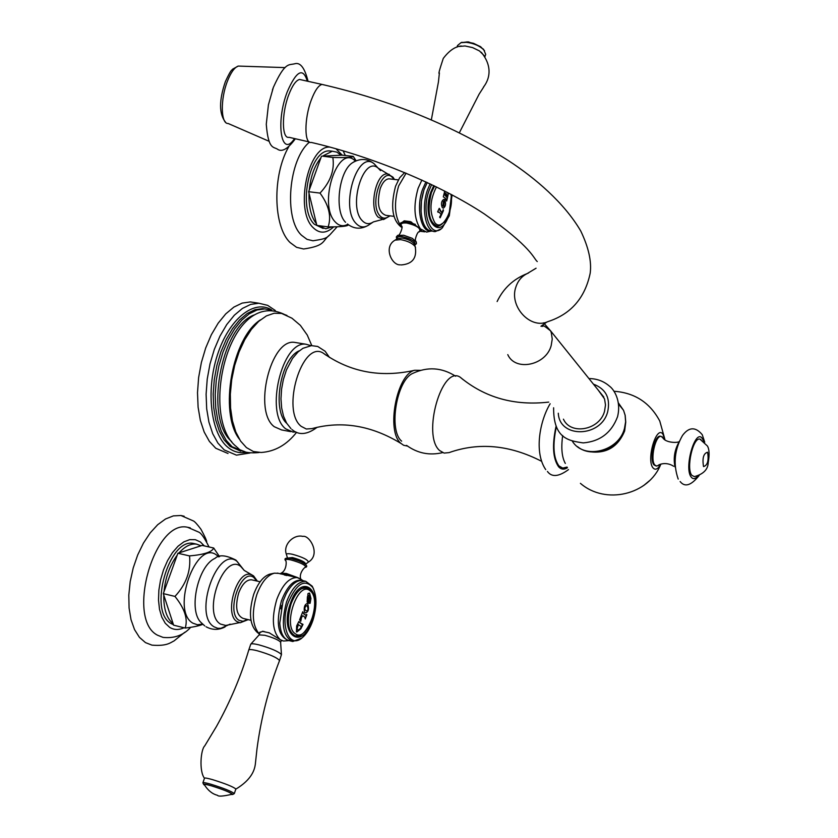 <?xml version="1.0" encoding="UTF-8"?>
<svg xmlns="http://www.w3.org/2000/svg" width="838" height="838" viewBox="0 0 838 838"><rect width="100%" height="100%" fill="white"/><g stroke="black" fill="none" stroke-linecap="round" stroke-linejoin="round"><path stroke-width="1.26" d="M309.253 141.947L289.047 137.306C281.757 139.255 281.453 113.654 288.733 94.841C292.326 85.528 295.94 80.396 299.575 79.453L301.858 79.956M273.314 87.54L268.422 104.834L266.274 124.244C268.359 150.61 273.89 146.357 277.87 149.468C282.312 152.181 288.136 148.609 295.353 138.762M563.429 419.168C570.678 435.561 599.767 430.072 604.554 411.207L605.497 404.953L604.554 398.951L598.259 390.152M590.015 451.766C606.471 453.819 618.015 446.895 624.645 431.015L625.714 422.425M605.287 449.744C612.012 447.241 617.229 442.935 620.937 436.808M660.732 464.231C657.945 469.133 655.4 470.39 653.116 467.981C645.962 460.282 656.437 424.531 662.952 434.199L664.89 439.636M548.712 402.104C514.427 406.001 484.919 397.694 460.198 377.215C441.856 364.499 421.724 435.498 439.646 450.561L444.098 453.086L449.074 452.614C478.896 442.066 509.682 444.936 541.442 461.225M463.173 379.677L460.198 377.215M401.653 441.155C388.287 430.47 396.552 380.169 412.778 373.381L413.019 373.256M420.54 370.344L414.705 370.27C396.678 374.062 385.815 431.381 400.92 443.375L403.633 445.271L407.53 446.088M414.705 370.27C380.703 377.928 350.148 372.187 323.07 353.028C302.183 339.746 280.74 410.809 301.219 426.364L306.299 429.004L311.914 428.627C341.852 420.529 371.559 425.484 401.035 443.48M323.07 353.028L326.034 355.165M286.722 423.316C271.585 410.348 280.793 357.899 299.428 350.745M290.66 431.633L281.516 429.915L274.277 426.72C252.961 411.259 270.506 338.604 294.442 342.354L305.901 344.219C282.113 340.5 264.578 413.406 285.748 428.867L292.944 432.062L295.824 431.958M305.901 344.219L311.013 345.665M286.963 315.444L281.631 313.433L274.162 313.244L266.411 315.905L258.712 321.342L251.379 329.386L244.738 339.704L239.081 351.887L234.671 365.41L231.707 379.698L230.324 394.122L230.565 408.033L232.43 420.844L235.813 431.999L240.558 441.039L246.445 447.607L253.474 451.556L261.121 452.478C274.948 451.567 286.774 444.831 296.6 432.293M294.442 342.354L297.102 342.784M239.28 439.039C218.749 412.526 232.136 337.599 260.45 319.865M231.686 441.574C204.221 418.906 220.551 327.009 254.04 314.994M240.778 451.211L230.073 446.361L224.155 439.898L219.326 431.067L215.785 420.184L213.711 407.677L213.187 394.028L214.256 379.803L216.853 365.588L220.897 351.95L226.208 339.474L232.545 328.632L239.668 319.854L247.262 313.464L255.035 309.683L262.671 308.604L264.682 308.908L257.046 309.997L249.284 313.789L241.69 320.179L234.577 328.957L228.24 339.809L222.939 352.295L218.896 365.934L216.288 380.169L215.219 394.394L215.743 408.054L217.817 420.571L221.337 431.455L226.166 440.285L232.084 446.748L245.146 451.797M264.682 308.908L270.307 309.934M228.03 453.494L215.764 448.257L209.395 441.417L204.189 432.041L200.366 420.487L198.103 407.205L197.506 392.708L198.616 377.592L201.382 362.477L205.687 347.99L211.354 334.718L218.142 323.206L225.757 313.883L233.886 307.096L242.203 303.084L250.394 301.931L255.433 302.707M656.06 465.959L654.007 464.901C649.136 459.863 654.447 435.289 660.197 436.179L660.805 436.284M658.521 465.331L656.646 466.064L654.845 465.048C649.984 460.02 655.295 435.425 661.035 436.326L663.476 438.316M674.988 466.944C673.218 458.061 674.611 449.713 679.157 441.888M699.908 439.122L707.387 445.963C709.315 449.105 709.597 454.657 708.236 462.628C707.953 469.531 703.333 474.193 694.377 476.613L691.884 475.376C685.882 468.924 692.963 437.007 699.908 439.122L700.924 439.541M306.488 614.422L305.315 618.989L304.718 617.03L303.021 615.825L301.607 616.904L300.79 621.304L299.595 619.827L302.769 611.75L303.744 613.866L305.608 615.155L306.897 614.715M302.759 611.771L303.702 613.856L305.441 615.082M306.844 614.694L305.273 618.957M300.79 621.241L301.031 618.193L302.78 615.731M310.95 598.489L310.091 603.308L308.635 603.234L310.018 596.52L308.499 595.399L307.441 596.75L307.2 602.187L307.996 593.524L309.631 593.231L310.95 598.489L310.269 601.768M300.811 628.856L296.422 631.862L296.652 625.944L298.852 621.461L299.679 622.718L303 624.394L300.811 628.856L296.82 632.041M305.723 612.808L305.797 612.819C308.51 611.719 309.128 608.744 307.64 603.905L307.693 603.915C309.18 608.744 308.562 611.719 305.849 612.84L305.2 612.557C304.802 615.186 302.35 605.277 307.022 603.622L307.693 603.915L309.306 595.619M309.18 593.021L310.908 598.479M308.635 603.224L310.039 603.297L310.217 601.757M307.169 602.134L307.399 596.74L308.447 595.389M307.64 603.905L307.096 603.632M306.373 610.881L305.786 610.598C304.309 608.996 304.529 607.32 306.446 605.581L306.54 605.602M307.19 605.926L306.499 605.591C304.571 607.33 304.351 609.006 305.839 610.609L306.467 610.902C308.175 610.389 308.415 608.734 307.19 605.926M298.852 621.482L301.994 624.352M302.591 624.111L300.758 628.846M298.391 624.436L296.998 629.118L298.213 630.145L300.528 628.332L301.303 626.447L298.119 624.656L296.945 629.108L298.087 630.124M306.268 587.428L308.394 588.726M294.882 635.948L297.343 635.738M305.053 631.747L300.486 635.445L296.013 636.252C287.989 632.397 286.292 621.744 290.922 604.292C295.227 592.948 300.433 587.344 306.54 587.459C309.819 588.056 312.134 590.832 313.517 595.797M290.252 603.81C278.792 635.78 302.508 651.775 312.469 619.743C323.678 588.863 300.8 571.443 290.252 603.81M288.167 602.711C279.798 625.536 289.204 648.979 301.879 638.022C306.425 634.335 310.091 628.469 312.888 620.424C317.015 606.859 316.974 595.881 312.773 587.49C304.644 578.45 296.443 583.531 288.167 602.711M301.879 638.022L292.787 641.499C282.888 636.733 280.803 623.577 286.512 602.051C291.834 588.087 298.255 581.184 305.786 581.321L312.218 586.181L313.58 589.041M300.852 638.912L302.172 637.781M305.786 581.321L302.298 580.525C296.589 580.095 291.195 584.536 286.125 593.859L283.003 601.223L279.766 623.168C280.583 633.465 283.768 639.3 289.299 640.651L292.787 641.499M281.746 605.34L280.919 608.859M302.57 580.577C294.536 578.649 287.486 585.406 281.432 600.836C275.608 623.189 277.965 636.388 288.502 640.462M262.252 631.318L269.249 632.826L280.301 639.729C272.444 632.093 271.271 618.654 276.791 599.411C282.427 584.704 289.236 577.434 297.218 577.591L301.397 579.519M264.536 631.674L262.923 631.276L259.413 632.69M259.466 633.926L259.288 633.046M278.593 573.36L274.414 573.171C267.301 575.098 261.425 582.284 256.763 594.718C251.442 612.735 252.332 625.85 259.413 634.083M294.526 576.973L279.766 573.621M301.282 579.446L300.035 578.608M282.437 640.777L280.301 639.729L283.474 641.028L289.1 640.609M281.359 640.421L280.604 642.358M284.396 574.983L286.806 575.538M298.757 560.884L291.739 558.705M259.424 634.073L257.13 632.271C249.619 625.033 248.477 612.389 253.694 594.362C257.915 583.039 263.289 576.293 269.815 574.135L270.14 574.051M260.126 581.771L251.505 579.791C246.456 579.645 242.172 584.055 238.673 593.021C234.944 606.817 236.4 615.281 243.051 618.392L250.96 620.309M173.141 623.723L163.787 595.106C163.567 608.954 166.689 618.486 173.141 623.723L173.613 625.179L185.188 628.05C188.131 619.167 184.716 608.618 174.964 596.415C186.183 584.306 191.043 570.804 189.535 555.908C204.022 554.651 212.077 552.022 213.7 548.01L219.525 556.652M213.7 548.01L202.188 545.433L179.049 552.881L177.897 553.258L189.535 555.908M179.049 552.881C184.915 546.345 190.729 543.422 196.49 544.124L201.078 545.789M173.476 624.75L171.088 623.566C147.823 611.478 168.983 537.294 193.641 543.485L195.411 543.883M163.986 591.722C165.421 577.434 169.831 565.231 177.216 555.123L163.305 593.618L163.787 595.106M163.305 593.618L174.964 596.415M177.897 553.258L177.216 555.123M202.796 624.331C199.182 625.871 193.316 627.107 185.188 628.05M190.236 527.846L187.597 527.27C154.213 519.141 125.826 619.251 157.492 635.194L163.022 637.383C174.335 638.587 183.553 635.235 190.687 627.316M184.769 632.271L173.979 640.955C170.837 642.296 167.286 646.444 151.919 645.124L145.477 642.61L139.422 637.33L134.53 629.589L131.021 619.68L129.083 608.032L128.801 595.148L130.194 581.603L133.2 568.007L137.694 554.966L143.466 543.076L150.232 532.842L157.701 524.703L165.526 518.984L173.372 515.883L180.914 515.506L184.14 516.229M280.625 642.254L280.594 642.097C278.426 639.886 273.188 637.624 264.892 635.298L259.131 634.879L250.751 644.202L248.718 650.152C248.949 649.22 251.693 649.387 256.962 650.665C269.532 654.269 277.064 657.568 279.557 660.543L279.463 660.794M267.636 632.428L269.784 633.067M250.751 644.202C251.369 643.479 254.103 643.699 258.952 644.862C270.852 648.235 278.363 651.461 281.463 654.551L279.557 660.543C268.558 688.763 261.027 718.239 256.973 748.994L255.307 764.455C254.553 769.441 252.165 779.319 235.813 789.155M248.718 650.173C240.894 676.476 230.146 701.909 216.466 726.462L204.734 745.893C200.764 749.423 198.941 771.201 204.462 778.24C204.577 777.685 207.279 778.146 212.58 779.654C225.307 783.614 233.069 786.725 235.866 788.987L235.782 789.166M203.613 784.305L202.89 782.839C202.995 782.273 205.698 782.744 210.998 784.253C223.725 788.223 231.498 791.334 234.315 793.576L232.765 794.466C231.037 792.612 223.83 789.679 211.145 785.688C205.708 784.138 203.225 783.76 203.718 784.546L204.608 785.185M231.508 794.508L232.765 794.466M217.094 795.189C212.182 793.869 207.939 790.391 204.378 784.777C203.844 784.001 206.2 784.358 211.459 785.845C223.673 789.7 230.555 792.497 232.105 794.256L232 794.298M446.822 197.412L446.088 196.239L446.612 194.332L446.183 196.689L447.534 197.527L446.664 201.047L445.313 198.177L443.292 196.846L444.161 193.316L444.999 195.296L444.695 193.924M446.832 192.143L447.733 193.107M448.32 193.159L447.67 196.647M447.199 197.119L446.633 200.994M444.15 193.358L444.643 193.913M445.586 195.998L444.999 195.296L445.774 195.862L446.109 193.578L444.339 192.489L444.632 191.012M443.218 209.699L443.428 210.652L440.16 217.796L439.604 217.094L441.113 214.58L439.301 212.307L437.666 211.794L439.248 208.337L441.93 212.894L443.218 209.699L440.107 217.786M442.265 207.552C440.872 203.812 441.354 201.099 443.7 199.402L444.8 200.031C446.162 203.76 445.68 206.473 443.333 208.17L442.265 207.552M441.93 212.894L440.034 210.589L439.793 208.934M438.18 212.37L438.892 212.087M439.238 208.369L439.741 208.934M448.372 193.169L447.712 196.7L446.57 194.322M443.176 208.159L443.292 208.159C445.627 206.462 446.12 203.749 444.758 200.031L443.815 199.402M443.669 206.42L442.862 205.844L443.438 201.151M444.287 201.78L443.375 201.151L442.914 205.844L443.773 206.431L444.287 201.78M438.41 225.831L436.378 226.26L437.813 226.438C429.087 222.918 426.94 211.689 431.371 192.761L434.545 185.984M444.454 222.091L437.813 226.438M433.749 185.596L430.826 192.08C420.802 219.933 440.264 242.989 449.074 214.591L451.493 194.594M442.349 227.779L449.294 215.733L452.08 194.898M431.633 184.58L428.993 190.708C420.791 212.883 431.067 240.118 442.506 227.632M441.605 228.554L435.414 231.581C425.725 232.587 420.896 208.013 427.474 190.017L430.114 183.857M427.233 182.506L424.059 189.618C420.613 200.502 420.1 210.799 422.499 220.488C424.604 227.465 427.778 231.016 432.031 231.141M421.085 211.637L421.441 200.753L423.871 190.184M425.934 181.898L422.541 189.398C415.868 207.604 420.917 232.43 430.784 231.037M431.161 231.099L426.605 232.074L420.425 228.879C414.014 218.98 413.249 205.425 418.131 188.236L421.891 180.044M401.831 227.203L400.334 223.809L404.199 220.823L406.095 221.064L401.234 222.688M401.821 227.098L401.077 226.396C394.562 216.529 393.755 203.047 398.647 185.942L406.116 173.173M406.095 221.064L410.358 221.599L420.425 228.879L421.399 230.618L420.404 231.152M400.753 222.866L400.941 223.641M408.452 221.358L411.594 222.133M414.632 244.947C416.067 241.773 411.992 239.008 402.387 236.662C398.28 236.253 396.479 236.986 397.003 238.872M401.873 227.423L401.193 227.014C392.215 219.975 390.33 206.389 395.546 186.256L399.621 177.813L404.67 172.565M398.343 179.908L388.926 178.808C385.428 179.164 382.526 182.422 380.222 188.581C376.65 203.582 378.483 212.485 385.742 215.314L393.923 216.34M316.471 223.851L309.033 193.295C308.646 206.777 311.128 216.958 316.471 223.851L316.848 225.412L328.14 226.889C331.618 216.518 328.915 205.258 320.022 193.096C330.497 181.867 334.771 169.999 332.833 157.471C345.895 157.795 352.704 157.429 353.259 156.392L356.108 160.77M353.259 156.392L342.03 155.145L322.462 156.151L332.833 157.471M322.462 156.151L332.309 151.217L336.918 152.149L341.087 155.187M323.164 228.449L314.344 224.249C297.375 208.505 309.672 149.426 329.512 150.913L332.351 151.217M309.253 190.037C310.657 176.451 314.543 165.725 320.891 157.848L308.646 191.703L309.033 193.295M308.646 191.703L320.022 193.096M321.488 156.203L320.891 157.848M348.357 224.919L348.357 224.919C347.393 226.281 340.647 226.93 328.14 226.889M318.105 225.579L325.762 228.784L332.141 226.868M309.505 142.114C288.597 159.115 283.6 218.76 301.544 235.269L307.001 239.354L312.993 240.789C329.229 238.16 326.087 238.6 337.18 226.763M329.481 235.111C321.96 241.061 325.877 245.723 303.628 248.991L296.579 247.325L290.147 242.591C273.157 226.658 272.203 175.1 288.785 146.671M484.018 55.497L479.493 50.95L472.58 47.598L465.027 45.964L459.203 46.457M484.888 56.785L485.705 54.376L483.809 49.861C479.43 45.713 473.585 43.199 466.274 42.329L461.005 42.665L457.548 45.482L456.982 47.148M460.91 42.696L466.976 41.963L473.533 43.325L480.729 46.823L484.553 50.751M294.526 138.574C281.327 158.906 275.273 122.578 287.35 91.583C296.484 70.696 303.126 67.229 307.295 81.16M285.109 67.606L238.254 66.076C234.514 67.386 230.911 72.393 227.454 81.108C220.237 99.177 220.761 124.129 228.146 123.49L268.967 141.234M537.273 261.571C533.45 258.376 532.182 247.43 484.249 213.889C440.987 185.292 373.004 156.633 311.307 142.429C304.215 144.429 304.11 118.797 311.338 99.911C314.899 90.556 318.45 85.392 321.991 84.418L324.201 84.91M528.495 273.02L527.249 273.555C521.823 276.205 518.062 280.615 515.967 286.785C508.687 306.268 530.559 329.921 548.021 321.583C570.95 314.135 585.008 297.993 590.203 273.136C591.722 261.383 588.569 247.346 580.755 231.016C564.1 202.587 535.168 178.085 508.404 160.613C453.505 125.836 391.367 100.434 321.991 84.418L299.575 79.453M507.776 354.621C515.181 371.716 545.884 365.536 551.163 345.665L552.242 339.086L551.32 332.791L550.587 330.853L543.579 322.84M593.43 384.139C605.843 388.874 610.598 398.071 607.686 411.741C601.118 437.677 559.365 438.609 558.297 413.218M618.654 404.178L623.535 410.306L625.117 415.219L625.619 421.807L624.457 428.522C618.622 451.734 583.625 460.02 572.333 441.155M577.529 446.654C592.173 458.931 619.481 448.613 624.593 428.826L625.735 422.027L625.179 415.323L623.535 410.306L618.507 403.078M565.325 463.435C561.858 457.255 560.978 447.953 562.675 435.53M556.243 427.265C552.493 445.188 553.394 458.061 558.925 465.907L562.738 468.096L567.064 467.059M555.961 426.699C552.012 445.282 552.902 458.658 558.642 466.829C561.209 469.531 564.131 469.835 567.431 467.74M246.487 452.237C239.846 453.536 233.739 451.975 228.146 447.534C210.883 434.021 205.603 391.116 217.388 355.05C228.952 318.817 254.155 298.862 271.732 309.987M250.394 301.931L258.869 303.241L250.709 304.393L242.412 308.436L234.315 315.245L226.721 324.589L219.954 336.143L214.298 349.446L209.992 363.964L207.227 379.122L206.106 394.269L206.682 408.797L208.924 422.111L212.716 433.686L217.901 443.072L224.238 449.922L236.452 455.149L250.07 452.991M697.761 476.005C695.32 479.011 693.183 479.43 691.35 477.262C683.557 468.536 695.32 427.558 702.37 438.588L703.648 441.228M703.522 466.567C702.171 458.156 703.522 453.379 707.586 452.227C708.938 460.596 707.576 465.383 703.522 466.567M295.311 633.738C307.452 643.27 322.452 598.646 309.913 590.664C297.961 580.305 282.333 626.017 295.311 633.738M280.699 573.946L285.821 574.47L293.164 576.722M285.496 560.57C284.742 559.25 286.565 559.03 290.954 559.931C300.769 562.696 305.681 565.158 305.692 567.316C310.542 565.461 297.228 559.616 291.624 558.653C285.947 557.616 283.904 558.255 285.496 560.57C286.638 559.857 287.025 570.626 281.076 573.15L286.397 573.496L298.192 577.791M305.545 564.131L305.65 564.058C305.252 562.068 300.842 559.899 292.42 557.553L287.361 558.129M287.35 557.626L286.523 554.819C286.02 553.551 288.01 553.363 292.483 554.285C302.612 557.102 307.902 559.711 308.363 562.109C321.373 554.379 309.306 534.571 302.801 536.404C293.782 534.005 282.689 544.658 286.397 554.389M256.679 580.975L253.883 577.571C241.396 567.137 225.453 612.473 238.987 620.298L243.041 621.325L247.514 619.471M251.913 574.92L250.751 574.522C236.861 569.693 223.798 614.285 237.06 621.639L240.181 622.749L248.216 619.638M239.49 622.655L225.768 625.462L220.467 624.069C201.864 613.5 223.673 552.116 240.705 566.446L244.225 570.416L253.547 575.874L257.381 581.143M244.057 570.249L237.102 561.408C217.702 545.004 192.792 614.851 214.078 626.834L217.744 628.291L220.928 628.301L230.115 624.153M241.784 567.347L235.981 560.13C226.009 555.06 219.022 554.473 215.01 558.38C198.051 565.577 188.131 610.116 200.858 622.309L204.755 625.923M218.708 556.882L216.927 555.332C196.459 538.206 170.344 610.64 192.824 623.147L197.443 624.771L202.513 624.08M204.325 545.915L200.366 541.945L195.327 539.672L189.744 539.63L183.878 541.851L178.023 546.229L172.492 552.588L167.569 560.601L163.525 569.861L160.571 579.896L158.874 590.172L158.508 600.144L159.503 609.289L161.797 617.124L165.264 623.263L169.716 627.4C174.042 630.029 178.808 630.155 184.004 627.756M450.97 194.311C453.683 211.417 441.877 232.22 434.733 222.541C429.203 211.993 429.779 200.114 436.462 186.916M445.313 198.177L444.245 201.738M415.355 224.364L407.006 221.861L401.004 223.369L401.098 225.15M421.043 230.188L419.325 231.875C421.346 228.554 417.188 225.611 406.828 223.044C401.915 222.636 400.176 223.673 401.622 226.176C403.466 225.956 399.579 236.62 397.935 235.3L397.662 235.426M396.783 239.019L396.322 236.945L397.568 235.468L403.654 235.248L412.359 238.359L416.413 242.161M414.527 244.644L415.187 246.613C412.485 243.261 407.635 240.935 400.637 239.626L395.107 240.129L397.568 238.505L402.167 238.076C407.991 239.165 412.024 241.103 414.276 243.889L414.559 244.727M400.25 264.818C391.849 265.646 383.05 246.791 395.107 240.129L395.033 240.181M401.109 264.944C412.495 264.096 417.188 257.989 415.187 246.613L415.512 247.577M393.87 179.384L393.032 178.232C382.736 164.405 368.751 204.2 379.939 215.816C382.84 218.896 386.004 218.886 389.44 215.785M389.345 174.398L387.481 173.969C376.21 172.157 368.49 207.552 378.116 217.115L383.5 219.577L390.047 215.858M382.18 219.546L373.402 221.892C369.286 224.615 365.536 224.175 362.152 220.562C347.843 206.316 363.483 155.229 378.074 168.05L380.557 170.627M345.539 222.28C334.016 211.134 338.824 170.816 352.693 162.614C360.35 158.089 367.515 158.487 374.177 163.808C357.543 149.143 339.673 207.269 356.056 223.442C359.921 227.527 364.205 228.03 368.888 224.919L373.402 221.892M377.425 167.338L374.177 163.808L378.074 168.05L392.97 177.164L394.457 179.458M354.987 161.284L353.51 162.09M355.385 161.095C338.028 142.649 317.455 204.535 335.378 222.08C339.118 225.998 343.266 226.742 347.812 224.312M330.067 147.121C308.195 144.848 294.337 210.265 313.14 227.622C319.54 233.896 326.391 233.634 333.702 226.847M342.229 155.166L335.965 148.745M273.429 87.215C285.182 61.363 288.901 65.374 294.714 63.772C300.297 62.075 304.749 67.92 308.059 81.338M272.413 90.033L273.324 87.508M238.254 66.076L232.618 69.156C231.644 70.916 231.875 67.637 225.412 81.537M225.37 81.642C218.907 100.518 218.98 114.073 225.59 122.296M497.123 301.544C503.439 288.314 513.485 278.981 527.249 273.555L536.069 268.223M603.831 397.086L550.587 330.853C544.532 325.992 541.966 324.484 542.888 326.328L540.95 326.254L546.816 322.033M588.946 378.567C596.886 378.619 603.748 381.175 609.551 386.224C613.741 389.188 621.513 400.658 617.554 416.716C611.52 432.743 600.071 441.469 583.206 442.904C568.866 440.778 553.415 438.756 553.614 407.792M613.919 391.262C634.649 392.687 649.942 402.617 659.778 421.053L664.785 439.007M580.42 483.337C605.518 505.199 648.822 494.881 660.826 464.189M547.434 471.448C551.697 477.398 558.726 476.78 568.499 469.605M545.727 469.615C533.932 452.499 539.682 421.085 550.137 403.759M442.642 452.614C429.527 455.725 417.502 453.306 406.577 445.387M412.778 373.381C427.537 366.499 441.825 367.453 455.652 376.231M290.975 428.647L286.617 423.138L283.527 416.172L281.641 407.959L280.981 398.836L281.558 389.22L283.349 379.583L286.449 369.914L292.514 358.413L298.035 351.95L302.958 348.294L311.453 345.633L317.717 346.461L325.144 351.258L329.502 357.459M291.991 429.538C298.81 435.519 307.19 434.765 317.141 427.296M281.631 313.433L291.938 318.199L300.381 325.374L307.253 335.043L311.799 345.623M236.714 446.884C199.35 418.696 227.789 288.136 283.862 314.166M237.51 447.534C240.915 451.902 248.121 453.568 259.131 452.53M258.869 303.241L267.636 305.346L275.314 310.51M660.197 436.179L661.035 436.326M658.081 465.635C657.945 464.765 666.011 461.172 673.626 466.274M679.44 441.197C679.89 443.019 664.639 443.574 662.334 436.818M678.204 479.095C673.04 464.137 674.464 449.608 682.478 435.498C688.899 426.877 695.498 426.615 702.244 434.692L704.737 442.171M680.142 481.536C684.856 487.538 691.203 485.516 699.175 475.45M643.563 485.621L649.272 480.886M291.069 632.543L292.923 634.335M301.418 588.716L305.378 587.888L309.505 589.449C324.819 601.642 303.618 646.129 293.164 634.513M312.218 586.181L312.773 587.49M299.627 578.346L303.021 580.671M277.347 573.077L280.018 573.684M305.692 567.316C305.189 566.279 298.621 573.213 300.737 579.016M281.076 573.15L280.332 573.81M308.363 562.109L305.399 564.351M274.414 573.171L269.815 574.135M206.043 626.761C212.36 630.166 218.697 630.207 225.076 626.908M193.641 543.485L196.49 544.124M187.597 527.27L198.533 532.036C201.036 532.884 204.524 537.86 209.018 546.963M180.914 515.506L193.348 520.922C194.626 521.435 197.15 524.19 200.9 529.176C204.744 536.205 206.682 540.437 206.693 541.861M260.157 631.946L259.152 634.848M280.594 642.097L281.463 654.551M202.89 782.839L204.472 778.261M234.315 793.576L235.866 788.987M232.105 794.256C223.17 796.31 218.299 796.666 217.492 795.304M432.932 223.788C439.28 233.373 454.353 213.481 451.022 194.343M424.73 231.833L420.288 231.267M414.716 245.199L416.465 243.649L415.805 241.061C414.014 241.271 417.67 230.523 419.325 231.875M400.334 223.809L400.512 223.285M368.448 225.223C361.031 229.518 354.034 229.109 347.445 224.008M329.512 150.913L332.309 151.217M355.878 160.875L353.887 157.303M343.088 150.788L345.35 155.512M481.295 52.291C498.767 73.786 480.813 89.352 483.704 86.995L479.095 94.191L459.36 132.75M431.35 119.803L438.431 81.977L439.395 72.958C438.138 74.886 439.426 70.036 443.271 58.419C449.178 50.626 455.202 46.488 461.361 45.996M462.073 42.277L461.005 42.665M483.809 49.861L483.254 48.971M480.101 46.404L468.547 41.942L466.651 41.942"/></g></svg>
